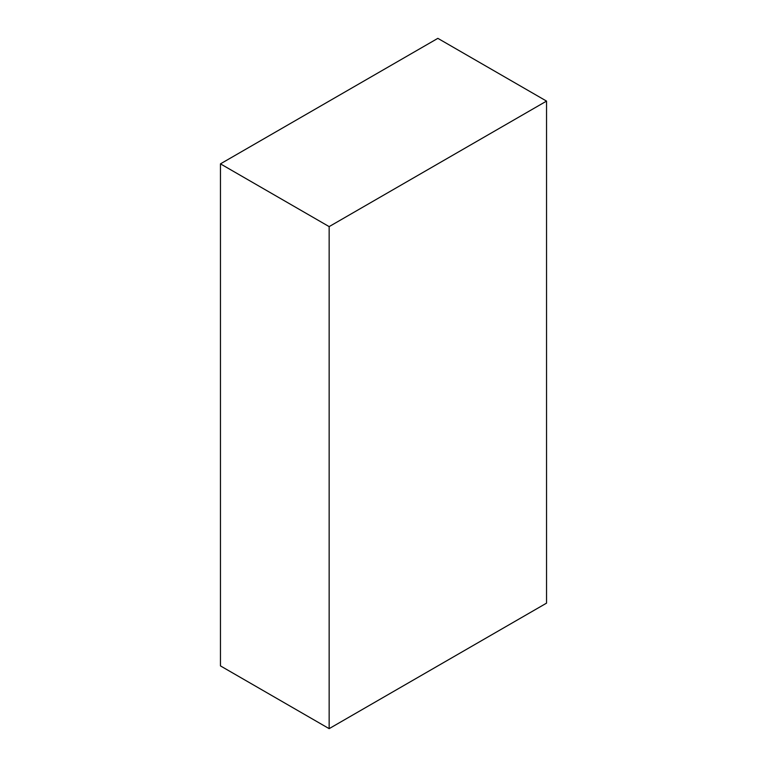 <?xml version="1.0" encoding="UTF-8"?>
<svg xmlns="http://www.w3.org/2000/svg" width="767" height="767" viewBox="0 0 767 767"><rect width="100%" height="100%" fill="white"/><g stroke="black" fill="none" stroke-linecap="round" stroke-linejoin="round"><path stroke-width="1.15" d="M437.852 38.35L546.545 101.1L329.148 226.61L220.455 163.86L437.852 38.35L546.545 101.1L546.545 603.14L546.545 101.1L329.148 226.61L329.148 728.65L220.455 665.9L220.455 163.86L329.148 226.61L329.148 728.65L546.545 603.14L329.148 728.65L220.455 665.9L220.455 163.86L437.852 38.35"/></g></svg>
